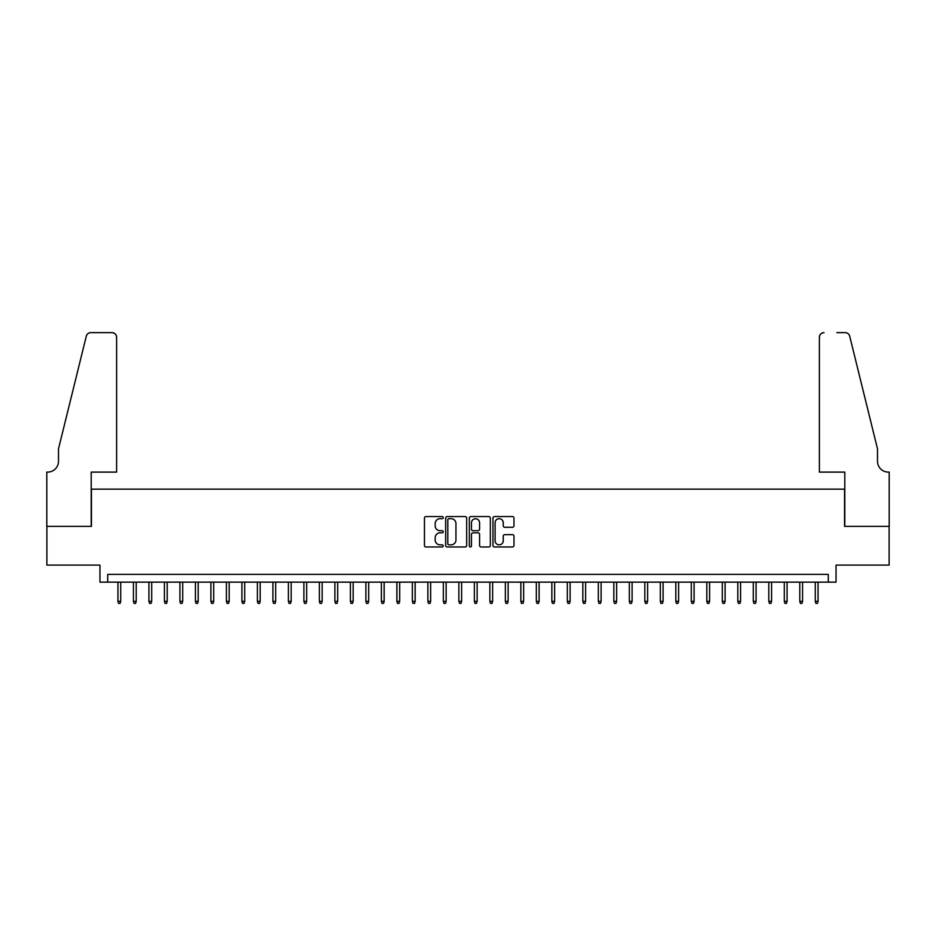<?xml version="1.0" encoding="UTF-8"?>
<svg xmlns="http://www.w3.org/2000/svg" width="936" height="936" viewBox="0 0 936 936"><rect width="100%" height="100%" fill="white"/><g stroke="black" fill="none" stroke-linecap="round" stroke-linejoin="round"><path stroke-width="1.4" d="M443.208 517.62A1.065 1.065 0 0 0 442.143 516.555L425.985 516.555A1.521 1.521 0 0 0 424.453 518.076L424.453 545.454A1.521 1.521 0 0 0 425.985 546.975L442.143 546.975A1.065 1.065 0 0 0 443.208 545.91A1.065 1.065 0 0 0 442.143 544.846L440.049 544.846A4.867 4.867 0 0 1 435.181 539.978L435.181 537.697A4.867 4.867 0 0 1 440.049 532.83L442.143 532.83A1.065 1.065 0 0 0 443.208 531.765A1.065 1.065 0 0 0 442.143 530.7L440.049 530.7A4.867 4.867 0 0 1 435.181 525.833L435.181 523.552A4.867 4.867 0 0 1 440.049 518.684L442.143 518.684A1.065 1.065 0 0 0 443.208 517.62M512.46 527.284A1.521 1.521 0 0 0 513.981 525.763L513.981 518.076A1.521 1.521 0 0 0 512.46 516.555L494.5 516.555A1.521 1.521 0 0 0 492.979 518.076L492.979 545.454A1.521 1.521 0 0 0 494.5 546.975L512.46 546.975A1.521 1.521 0 0 0 513.981 545.454L513.981 536.176A1.521 1.521 0 0 0 512.46 534.655L504.773 534.655A1.521 1.521 0 0 0 503.252 536.176L503.252 540.786A4.072 4.072 0 0 1 499.18 544.846A4.072 4.072 0 0 1 495.109 540.786L495.109 522.756A4.072 4.072 0 0 1 499.18 518.684A4.072 4.072 0 0 1 503.252 522.756L503.252 525.763A1.521 1.521 0 0 0 504.773 527.284L512.46 527.284M828.302 582.134L836.047 582.134L836.047 565.087L889.118 565.087L889.118 526.348L844.564 526.348L844.564 489.154L91.436 489.154L91.436 526.348L46.882 526.348L46.882 565.087L99.953 565.087L99.953 582.134L828.302 582.134L828.302 574.388L107.698 574.388L107.698 582.134M466.666 518.076A1.521 1.521 0 0 0 465.145 516.555L447.197 516.555A1.521 1.521 0 0 0 445.676 518.076L445.676 545.454A1.521 1.521 0 0 0 447.197 546.975L465.145 546.975A1.521 1.521 0 0 0 466.666 545.454L466.666 518.076M470.855 516.555L488.803 516.555A1.521 1.521 0 0 1 490.324 518.076L490.324 545.454A1.521 1.521 0 0 1 488.803 546.975L481.116 546.975A1.521 1.521 0 0 1 479.595 545.454L479.595 534.351A1.521 1.521 0 0 0 478.074 532.83L472.984 532.83A1.521 1.521 0 0 0 471.463 534.351L471.463 545.91A1.065 1.065 0 0 1 470.399 546.975A1.065 1.065 0 0 1 469.334 545.91L469.334 518.076A1.521 1.521 0 0 1 470.855 516.555M448.87 518.684A1.065 1.065 0 0 0 447.806 519.749L447.806 543.781A1.065 1.065 0 0 0 448.87 544.846L451.082 544.846A4.867 4.867 0 0 0 455.949 539.978L455.949 523.552A4.867 4.867 0 0 0 451.082 518.684L448.87 518.684M479.595 522.838A4.072 4.072 0 0 0 475.535 518.766A4.072 4.072 0 0 0 471.463 522.838L471.463 529.179A1.521 1.521 0 0 0 472.984 530.7L478.074 530.7A1.521 1.521 0 0 0 479.595 529.179L479.595 522.838M120.721 601.345L120.1 603.369L118.544 603.369L117.924 601.345L120.721 601.345L120.721 582.134M117.924 601.345L117.924 582.134M116.614 472.107L116.614 337.288A4.645 4.645 0 0 0 111.969 332.631L90.815 332.631A4.645 4.645 0 0 0 86.299 336.176L58.5 448.859L58.5 461.261A10.846 10.846 0 0 1 47.654 472.107L46.8 472.107L46.8 526.348L91.201 526.348L91.201 472.107L116.614 472.107L116.614 337.288C116.321 334.48 114.765 332.935 111.969 332.631L99.099 332.631M86.299 336.176C87.481 333.625 87.481 333.625 86.299 336.176C87.481 333.625 87.481 333.625 86.299 336.176M58.5 461.261A10.846 10.846 0 0 1 47.654 472.107M819.386 472.107L819.386 337.288L819.386 472.107L844.798 472.107L844.798 526.348L889.2 526.348L889.2 472.107L888.346 472.107A10.846 10.846 0 0 1 877.5 461.261A10.846 10.846 0 0 0 888.346 472.107M868.982 414.309L849.701 336.176L877.5 448.859L877.5 461.261M836.901 332.631L845.185 332.631A4.645 4.645 0 0 1 849.701 336.176C848.519 333.625 848.519 333.625 849.701 336.176C848.519 333.625 848.519 333.625 849.701 336.176M824.031 332.631A4.645 4.645 0 0 0 819.386 337.288C819.679 334.48 821.235 332.935 824.031 332.631M136.211 601.345L135.591 603.369L134.047 603.369L133.427 601.345L136.211 601.345L136.211 582.134M133.427 601.345L133.427 582.134M151.714 601.345L151.094 603.369L149.538 603.369L148.918 601.345L151.714 601.345L151.714 582.134M148.918 601.345L148.918 582.134M167.205 601.345L166.585 603.369L165.04 603.369L164.42 601.345L167.205 601.345L167.205 582.134M164.42 601.345L164.42 582.134M182.707 601.345L182.087 603.369L180.531 603.369L179.911 601.345L182.707 601.345L182.707 582.134M179.911 601.345L179.911 582.134M198.198 601.345L197.578 603.369L196.034 603.369L195.413 601.345L198.198 601.345L198.198 582.134M195.413 601.345L195.413 582.134M213.701 601.345L213.08 603.369L211.524 603.369L210.904 601.345L213.701 601.345L213.701 582.134M210.904 601.345L210.904 582.134M229.191 601.345L228.571 603.369L227.027 603.369L226.407 601.345L229.191 601.345L229.191 582.134M226.407 601.345L226.407 582.134M244.694 601.345L244.074 603.369L242.518 603.369L241.897 601.345L244.694 601.345L244.694 582.134M241.897 601.345L241.897 582.134M260.185 601.345L259.564 603.369L258.02 603.369L257.4 601.345L260.185 601.345L260.185 582.134M257.4 601.345L257.4 582.134M275.687 601.345L275.067 603.369L273.511 603.369L272.902 601.345L275.687 601.345L275.687 582.134M272.902 601.345L272.902 582.134M291.178 601.345L290.558 603.369L289.013 603.369L288.393 601.345L291.178 601.345L291.178 582.134M288.393 601.345L288.393 582.134M306.68 601.345L306.06 603.369L304.504 603.369L303.896 601.345L306.68 601.345L306.68 582.134M303.896 601.345L303.896 582.134M322.171 601.345L321.551 603.369L320.007 603.369L319.387 601.345L322.171 601.345L322.171 582.134M319.387 601.345L319.387 582.134M337.674 601.345L337.054 603.369L335.498 603.369L334.889 601.345L337.674 601.345L337.674 582.134M334.889 601.345L334.889 582.134M353.165 601.345L352.544 603.369L351 603.369L350.38 601.345L353.165 601.345L353.165 582.134M350.38 601.345L350.38 582.134M368.667 601.345L368.047 603.369L366.502 603.369L365.882 601.345L368.667 601.345L368.667 582.134M365.882 601.345L365.882 582.134M384.158 601.345L383.538 603.369L381.993 603.369L381.373 601.345L384.158 601.345L384.158 582.134M381.373 601.345L381.373 582.134M399.66 601.345L399.04 603.369L397.496 603.369L396.876 601.345L399.66 601.345L399.66 582.134M396.876 601.345L396.876 582.134M415.151 601.345L414.531 603.369L412.987 603.369L412.366 601.345L415.151 601.345L415.151 582.134M412.366 601.345L412.366 582.134M430.654 601.345L430.034 603.369L428.489 603.369L427.869 601.345L430.654 601.345L430.654 582.134M427.869 601.345L427.869 582.134M446.144 601.345L445.524 603.369L443.98 603.369L443.36 601.345L446.144 601.345L446.144 582.134M443.36 601.345L443.36 582.134M461.647 601.345L461.027 603.369L459.482 603.369L458.862 601.345L461.647 601.345L461.647 582.134M458.862 601.345L458.862 582.134M477.138 601.345L476.518 603.369L474.973 603.369L474.353 601.345L477.138 601.345L477.138 582.134M474.353 601.345L474.353 582.134M492.64 601.345L492.02 603.369L490.476 603.369L489.856 601.345L492.64 601.345L492.64 582.134M489.856 601.345L489.856 582.134M508.131 601.345L507.511 603.369L505.966 603.369L505.346 601.345L508.131 601.345L508.131 582.134M505.346 601.345L505.346 582.134M523.634 601.345L523.013 603.369L521.469 603.369L520.849 601.345L523.634 601.345L523.634 582.134M520.849 601.345L520.849 582.134M539.124 601.345L538.504 603.369L536.96 603.369L536.34 601.345L539.124 601.345L539.124 582.134M536.34 601.345L536.34 582.134M554.627 601.345L554.007 603.369L552.462 603.369L551.842 601.345L554.627 601.345L554.627 582.134M551.842 601.345L551.842 582.134M570.118 601.345L569.497 603.369L567.953 603.369L567.333 601.345L570.118 601.345L570.118 582.134M567.333 601.345L567.333 582.134M585.62 601.345L585 603.369L583.456 603.369L582.835 601.345L585.62 601.345L585.62 582.134M582.835 601.345L582.835 582.134M601.111 601.345L600.502 603.369L598.946 603.369L598.326 601.345L601.111 601.345L601.111 582.134M598.326 601.345L598.326 582.134M616.613 601.345L615.993 603.369L614.449 603.369L613.829 601.345L616.613 601.345L616.613 582.134M613.829 601.345L613.829 582.134M632.104 601.345L631.496 603.369L629.94 603.369L629.32 601.345L632.104 601.345L632.104 582.134M629.32 601.345L629.32 582.134M647.607 601.345L646.987 603.369L645.442 603.369L644.822 601.345L647.607 601.345L647.607 582.134M644.822 601.345L644.822 582.134M663.097 601.345L662.489 603.369L660.933 603.369L660.313 601.345L663.097 601.345L663.097 582.134M660.313 601.345L660.313 582.134M678.6 601.345L677.98 603.369L676.435 603.369L675.815 601.345L678.6 601.345L678.6 582.134M675.815 601.345L675.815 582.134M694.102 601.345L693.482 603.369L691.926 603.369L691.306 601.345L694.102 601.345L694.102 582.134M691.306 601.345L691.306 582.134M709.593 601.345L708.973 603.369L707.429 603.369L706.809 601.345L709.593 601.345L709.593 582.134M706.809 601.345L706.809 582.134M725.096 601.345L724.476 603.369L722.92 603.369L722.299 601.345L725.096 601.345L725.096 582.134M722.299 601.345L722.299 582.134M740.587 601.345L739.966 603.369L738.422 603.369L737.802 601.345L740.587 601.345L740.587 582.134M737.802 601.345L737.802 582.134M756.089 601.345L755.469 603.369L753.913 603.369L753.293 601.345L756.089 601.345L756.089 582.134M753.293 601.345L753.293 582.134M771.58 601.345L770.96 603.369L769.415 603.369L768.795 601.345L771.58 601.345L771.58 582.134M768.795 601.345L768.795 582.134M787.082 601.345L786.462 603.369L784.906 603.369L784.286 601.345L787.082 601.345L787.082 582.134M784.286 601.345L784.286 582.134M802.573 601.345L801.953 603.369L800.409 603.369L799.789 601.345L802.573 601.345L802.573 582.134M799.789 601.345L799.789 582.134M818.076 601.345L817.456 603.369L815.899 603.369L815.279 601.345L818.076 601.345L818.076 582.134M815.279 601.345L815.279 582.134"/></g></svg>
